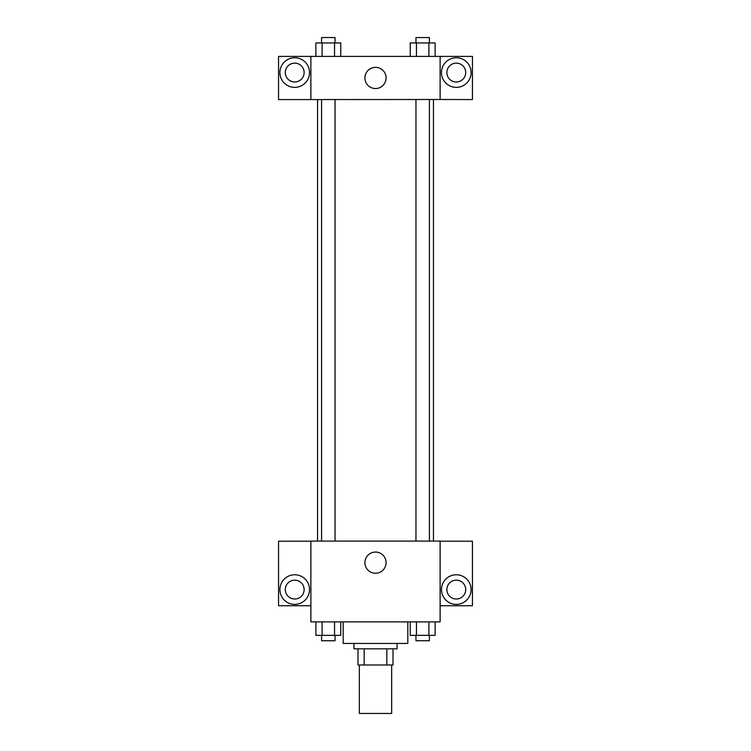 <?xml version="1.0" encoding="UTF-8"?>
<svg xmlns="http://www.w3.org/2000/svg" width="751" height="751" viewBox="0 0 751 751"><rect width="100%" height="100%" fill="white"/><g stroke="black" fill="none" stroke-linecap="round" stroke-linejoin="round"><path stroke-width="1.13" d="M359.344 664.982L359.344 713.45L391.656 713.45L391.656 664.982M386.831 648.826L386.831 664.982L357.992 664.982L357.992 648.826M386.831 664.982L393.008 664.982L393.008 648.826L393.008 664.982M397.044 643.438L397.044 648.826L353.956 648.826L353.956 643.438M364.169 648.826L364.169 664.982M343.188 621.894L343.188 643.438L407.812 643.438L407.812 621.894M440.124 621.894L310.876 621.894L310.876 541.105L440.124 541.105L440.124 621.894M294.711 604.386A14.813 14.813 0 0 1 281.888 582.175A14.813 14.813 0 0 1 307.544 582.175A14.813 14.813 0 0 1 294.711 604.386M310.876 605.738L278.555 605.738L278.555 541.199L310.876 541.199M285.286 589.582A9.425 9.425 0 0 1 294.711 580.157A9.425 9.425 0 0 1 304.136 589.582A9.425 9.425 0 0 1 294.711 599.007A9.425 9.425 0 0 1 285.286 589.582M375.5 573.238A10.589 10.589 0 0 1 366.328 557.355A10.589 10.589 0 0 1 384.672 557.355A10.589 10.589 0 0 1 375.5 573.238M456.289 604.386A14.813 14.813 0 0 1 443.456 582.175A14.813 14.813 0 0 1 469.112 582.175A14.813 14.813 0 0 1 456.289 604.386M440.124 605.738L472.445 605.738L472.445 541.199L440.124 541.199M446.864 589.582A9.425 9.425 0 0 1 456.289 580.157A9.425 9.425 0 0 1 465.714 589.582A9.425 9.425 0 0 1 456.289 599.007A9.425 9.425 0 0 1 446.864 589.582M433.449 99.489L433.449 541.105M415.951 541.105L415.951 99.489M335.049 99.489L335.049 541.105M440.124 99.489L472.445 99.573L472.445 56.4L440.124 56.4L440.124 99.489L310.876 99.573L278.555 99.573L278.555 56.4L310.876 56.4L310.876 99.489M304.136 72.556A9.425 9.425 0 0 1 294.711 81.981A9.425 9.425 0 0 1 285.286 72.556A9.425 9.425 0 0 1 294.711 63.131A9.425 9.425 0 0 1 304.136 72.556M294.711 87.369A14.813 14.813 0 0 1 281.888 65.149A14.813 14.813 0 0 1 307.544 65.149A14.813 14.813 0 0 1 294.711 87.369M465.714 72.556A9.425 9.425 0 0 1 451.576 80.723A9.425 9.425 0 0 1 451.576 64.398A9.425 9.425 0 0 1 465.714 72.556M456.289 87.369A14.813 14.813 0 0 1 443.456 65.149A14.813 14.813 0 0 1 469.112 65.149A14.813 14.813 0 0 1 456.289 87.369M440.124 56.4L310.876 56.4M364.911 77.944A10.589 10.589 0 0 1 380.795 68.773A10.589 10.589 0 0 1 380.795 87.116A10.589 10.589 0 0 1 364.911 77.944M435.12 56.4L435.12 42.938L410.243 42.938L410.243 56.4M428.896 42.938L428.896 56.4M416.458 42.938L416.458 56.4M415.951 42.938L415.951 37.55L429.412 37.55L429.412 42.938M340.757 56.4L340.757 42.938L315.88 42.938L315.88 56.4M334.542 42.938L334.542 56.4M322.104 42.938L322.104 56.4M321.588 42.938L321.588 37.55L335.049 37.55L335.049 42.938M435.12 621.894L435.12 635.355L410.243 635.355L410.243 621.894M428.896 621.894L428.896 635.355M416.458 621.894L416.458 635.355M429.412 635.355L429.412 640.744L415.951 640.744L415.951 635.355M340.757 621.894L340.757 635.355L315.88 635.355L315.88 621.894M334.542 621.894L334.542 635.355M322.104 621.894L322.104 635.355M335.049 635.355L335.049 640.744L321.588 640.744L321.588 635.355M317.551 99.489L317.551 541.105M429.412 541.105L429.412 99.489M321.588 99.489L321.588 541.105"/></g></svg>
